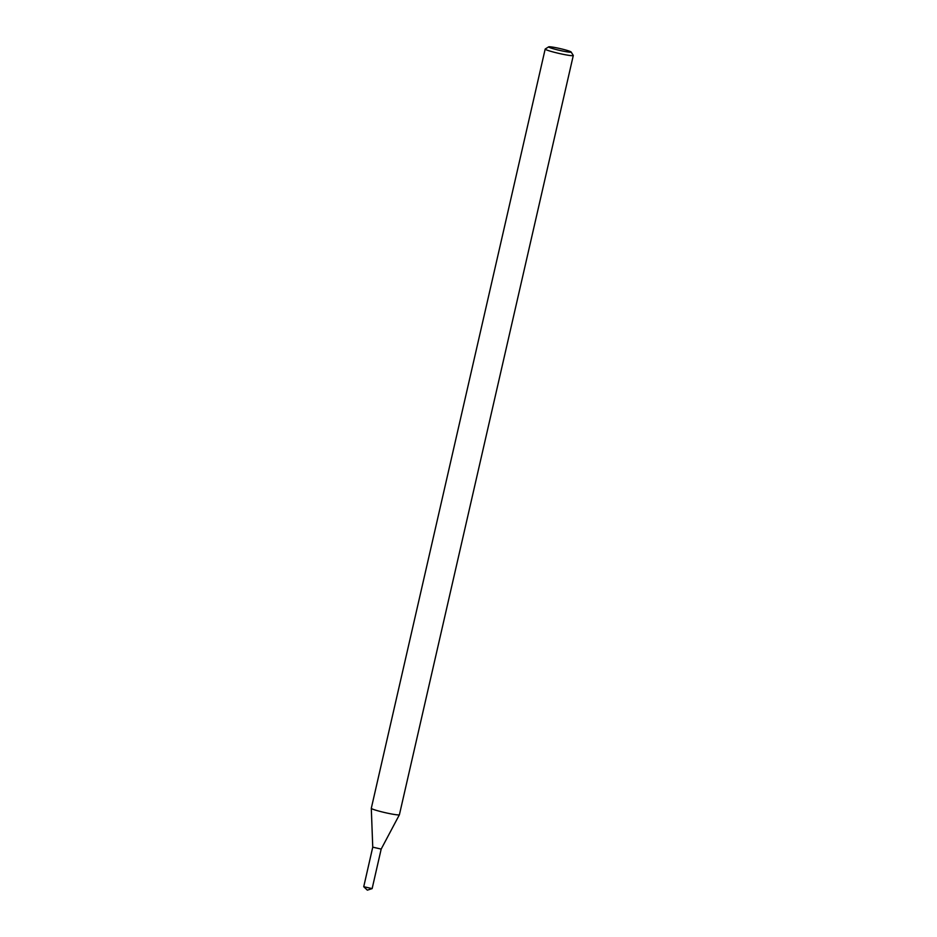 <?xml version="1.0" encoding="UTF-8"?>
<svg xmlns="http://www.w3.org/2000/svg" width="937" height="937" viewBox="0 0 937 937"><rect width="100%" height="100%" fill="white"/><g stroke="black" fill="none" stroke-linecap="round" stroke-linejoin="round"><path stroke-width="1.41" d="M571.101 51.98L573.268 55.412A14.418 1.16 -167.1 0 1 573.292 55.506L399.408 814.733A14.418 1.16 -167.1 0 1 399.396 814.757L381.183 849.086L372.141 888.592L363.732 886.718L372.75 847.153L381.183 849.086L372.75 847.153L371.298 808.315A14.418 1.16 -167.1 0 1 371.298 808.291L545.182 49.075A14.418 1.16 -167.1 0 1 545.252 48.993L548.684 46.85A11.537 0.925 -167.1 0 1 558.077 48.138A11.537 0.925 -167.1 0 1 570.141 51.441A11.537 0.925 -167.1 0 1 571.101 51.98A11.537 0.925 -167.1 0 1 559.67 50.387A11.537 0.925 -167.1 0 1 548.684 46.85M399.396 814.757A14.418 1.16 -167.1 0 1 385.095 812.637A14.418 1.16 -167.1 0 1 371.298 808.315M573.292 55.506A14.418 1.16 -167.1 0 1 558.979 53.421A14.418 1.16 -167.1 0 1 545.182 49.075M363.732 886.718L367.339 890.15L372.094 888.627"/></g></svg>
